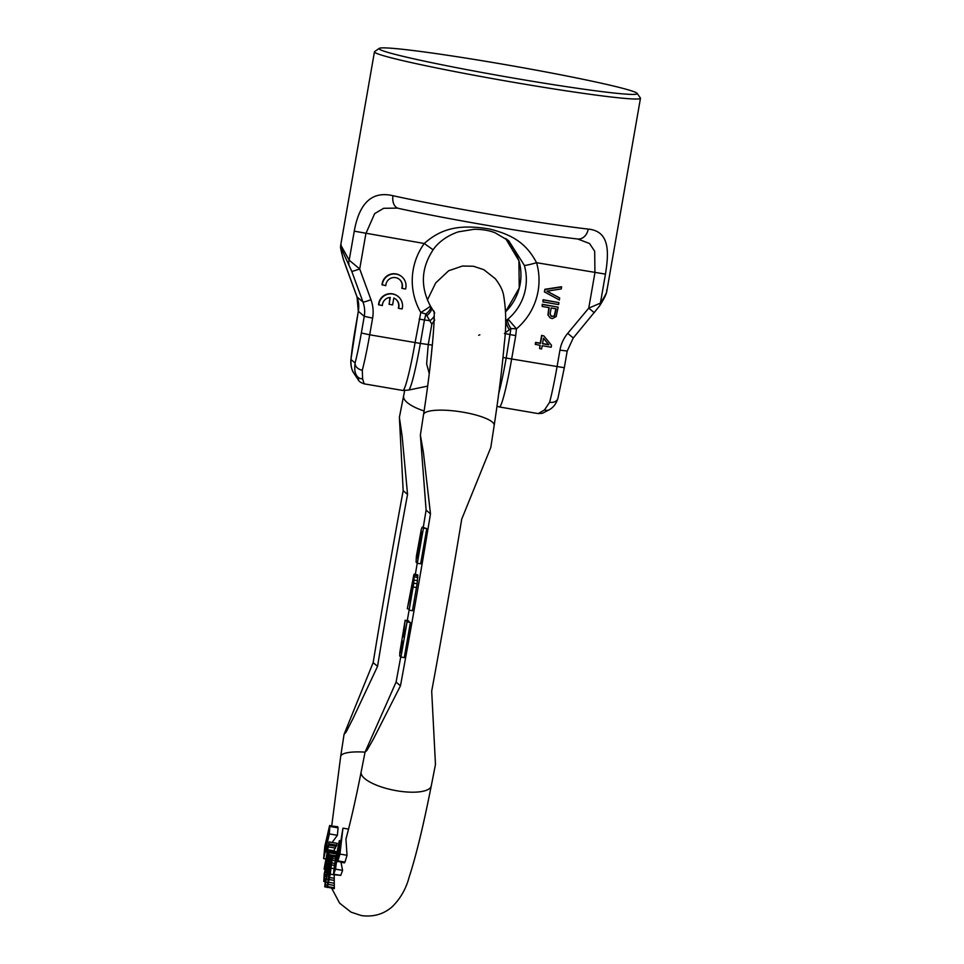 <?xml version="1.0" encoding="UTF-8"?>
<svg xmlns="http://www.w3.org/2000/svg" width="964" height="964" viewBox="0 0 964 964"><rect width="100%" height="100%" fill="white"/><g stroke="black" fill="none" stroke-linecap="round" stroke-linejoin="round"><path stroke-width="1.45" d="M357.029 296.936A7.941 0.615 -20.1 0 0 357.042 296.96L345.775 266.197A7.941 0.615 -20.1 0 0 345.775 266.197L343.208 258.762C339.159 243.82 340.979 247.206 340.738 245.001L349.197 260.196L359.705 268.968A7.941 0.615 159.9 0 1 351.727 271.258L362.982 302.021A27.799 27.691 -49.7 0 1 364.259 316.325L361.343 333.002A43.681 3.35 99.7 0 1 355.089 362.994C354.33 368.995 354.873 373.237 356.74 375.719C360.018 382.166 359.126 381.395 354.041 373.43C351.776 370.598 350.739 365.946 350.944 359.476A43.681 3.35 99.7 0 1 355.415 327.965L358.331 311.288A27.799 27.691 130.3 0 0 357.054 296.984A7.941 0.615 -20.1 0 0 357.054 296.984L343.401 259.34C341.16 251.387 340.533 247.929 341.533 248.977L351.727 271.258M374.635 51.586A135.02 6.109 9.9 0 0 374.454 51.839A135.02 6.109 9.9 0 0 374.767 52.369A135.02 6.109 9.9 0 0 511.523 81.952A135.02 6.109 9.9 0 0 640.47 98.268A135.02 6.109 9.9 0 0 640.385 97.966L637.156 93.388A131.044 5.929 -170.1 0 1 515.005 78.349A131.044 5.929 -170.1 0 1 379.346 49.128A131.044 5.929 9.9 0 1 379.226 48.369L374.635 51.586M348.968 264.064A7.941 6.194 156.6 0 1 349.197 260.196L354.258 231.167C358.15 209.441 367.911 189.739 393.011 195.728A11.917 8.11 102.3 0 0 398.53 208.381L398.24 208.308M393.011 195.728A135.02 6.109 9.9 0 0 588.233 229.095C609.971 231.167 608.959 252.339 605.464 274.113L600.403 303.142C605.669 295.092 607.718 290.803 606.561 290.26M588.233 229.095A11.917 9.351 96.6 0 1 577.701 239L589.522 243.506L594.692 251.255L594.933 272.679L588.751 308.118L600.403 303.142A7.941 6.531 32.4 0 1 599.548 305.974C606.971 294.177 606.416 292.478 606.766 291.429L640.47 98.268M427.594 386.118L408.628 390.071L402.88 390.468A51.622 3.964 -80.3 0 0 415.086 342.557L369.694 334.797L372.61 318.12A35.74 35.596 -49.7 0 0 370.971 299.732L359.705 268.968L365.898 233.529L374.659 213.622L383.66 208.296L397.228 208.116M577.701 239L577.701 239C535.876 234.288 447.417 219.165 398.53 208.381M505.582 320.879L508.004 319.072A51.622 51.417 130.3 0 0 524.332 265.353A11.917 0.88 -16 0 0 536.562 262.702C527.513 245.675 515.511 235.337 489.447 229.01C457.334 223.576 439.789 229.709 424.256 243.506A63.54 63.287 130.3 0 0 420.786 312.481L425.895 314.011L431.812 324.193L434.74 319.94M524.332 265.353L508.872 240.952L506.365 238.976M505.606 311.685L519.235 287.995L518.909 260.738A11.917 0.88 164 0 1 518.909 260.738L514.366 249.941L505.558 238.397L518.945 260.774A51.622 51.417 -49.7 0 1 505.606 311.758M433.089 249.748L433.125 249.784C421.172 267.968 420.232 286.645 430.281 305.805A11.917 5.145 150.5 0 1 430.354 305.937A11.917 11.917 0 0 0 430.281 305.805A11.917 1 149.9 0 0 430.257 305.793L431.137 307.275A11.917 5.025 148.4 0 1 431.221 307.408L431.221 307.408A11.917 5.025 148.4 0 1 426.859 315.662M429.233 373.514L426.63 363.85L428.257 344.57L432.246 345.064L432.535 343.413M478.674 335.255L479.855 334.821M430.908 359.271L432.246 345.064M504.389 333.484L510.932 328.543L506.184 358.066A50.297 3.856 99.7 0 1 498.713 393.577M505.618 319.373L506.546 320.168A11.917 3.88 53.6 0 0 509.353 329.76M605.464 274.113L536.562 262.702A63.54 63.287 130.3 0 1 516.463 328.832L508.004 319.072A11.917 4.049 51.7 0 0 510.932 328.543A11.917 0.651 2.4 0 0 516.463 328.832L515.728 335.617L510.281 334.616A95.303 4.314 -170.1 0 0 505.003 333.604M559.735 298.057L546.913 291.164L561.325 288.935L561.397 286.754L544.877 289.296L544.419 291.899L559.397 300.009L559.469 297.828L547.034 291.152M558.939 302.612L543.057 299.72L542.985 301.901L558.602 304.564L558.939 302.612L543.335 299.949L542.985 301.901M558.144 307.167L542.262 304.275L542.19 306.456L549.167 307.649L548.191 315.192L550.119 317.879L552.384 318.602L556.168 316.566L558.144 307.167L542.527 304.504L542.19 306.456M548.865 307.6L547.926 314.963L550.119 317.879M543.889 335.93L541.623 335.352L540.262 343.172L535.61 342.377L535.273 344.329L540.189 345.353L539.623 348.619L541.611 348.956L542.19 345.702L551.155 347.233L551.492 345.281L543.889 335.93L541.901 335.58L540.539 343.401L535.888 342.606L535.538 344.558M539.888 345.305L539.623 348.619M408.628 390.071A50.297 3.856 -80.3 0 0 420.364 343.401L415.086 342.557L420.786 312.481A11.917 1 149.9 0 0 430.281 305.805M401.855 276.764L401.59 276.535A11.917 11.869 130.3 0 0 382.021 284.79L385.829 285.633A8.339 8.302 -49.7 0 1 399.542 279.488A8.339 8.302 -49.7 0 1 402.06 288.405L405.591 289.007A11.917 11.869 130.3 0 0 389.564 274.885A11.917 11.869 130.3 0 0 382.298 285.019M402.06 288.405L401.783 288.176A8.339 8.302 130.3 0 0 399.409 279.367M398.373 296.695L398.108 296.466A11.917 11.869 130.3 0 0 378.551 304.72L382.347 305.564A8.339 8.302 -49.7 0 1 390.275 297.454L389.082 304.299L392.613 304.901L393.806 298.057A8.339 8.302 -49.7 0 1 398.578 308.335L402.108 308.938A11.917 11.869 130.3 0 0 386.082 294.815A11.917 11.869 130.3 0 0 378.816 304.949M389.962 297.478L389.082 304.299M398.578 308.335L398.313 308.106A8.339 8.302 130.3 0 0 395.927 299.298M555.842 308.793L554.288 315.722L552.456 316.409L550.697 315.843M543.479 338.292L548.564 344.594L542.551 343.57M549.637 402.265A7.941 5.905 14.6 0 0 557.915 398.349C556.312 403.458 553.589 407.169 549.769 409.471L542.395 413.303L538.177 413.592L544.491 409.977L549.637 402.265A51.622 3.964 -80.3 0 0 557.035 366.814L559.939 350.137A35.74 35.596 -49.7 0 1 567.712 333.363L588.751 308.118L594.294 312.722M361.343 333.002L369.694 334.797A51.622 3.964 99.7 0 1 362.295 370.236L362.621 378.888L364.139 383.841L402.88 390.468M544.491 409.977A7.941 6.519 57.1 0 0 549.745 409.483M434.162 316.3A11.917 4.278 148.3 0 1 429.968 320.759A95.303 4.314 -170.1 0 0 424.449 319.952L425.895 314.011A11.917 5.145 150.5 0 0 430.354 305.937L434.716 313.083M362.621 378.888A7.941 6.953 152.8 0 1 356.74 375.719L354.041 373.43A7.941 6.206 -32.4 0 0 354.186 373.683C359.632 381.021 357.536 381.407 364.139 383.841M354.366 373.936A7.941 6.206 -32.4 0 1 354.198 373.695C351.667 369.971 350.559 365.416 350.848 360.03A7.941 5.41 5.6 0 1 350.944 359.476L355.089 362.994A7.941 5.905 -165.4 0 0 362.295 370.236M544.877 289.296L544.696 292.128M561.675 286.983L545.142 289.525M550.082 314.18L551.155 307.986L556.144 308.842L554.565 315.951L551.733 316.469L550.082 314.18M543.491 338.207L548.841 344.823L542.527 343.738L543.491 338.207M379.226 48.369A131.044 5.929 9.9 0 1 507.124 64.95A131.044 5.929 9.9 0 1 636.939 93.159A131.044 5.929 -170.1 0 1 637.156 93.388M400.47 685.814L396.084 682.09L365.055 752.137L366.959 750.354L373.454 738.93L400.47 685.814A683.295 52.418 -80.3 0 0 430.486 513.86L423.437 452.634L420.376 435.162L426.1 510.137A619.262 47.513 -80.3 0 1 423.28 527.236M396.084 682.09A619.262 47.513 -80.3 0 0 400.735 656.87M407.266 620.611A619.262 47.513 -80.3 0 0 409.11 610.14M415.351 574.315A619.262 47.513 -80.3 0 0 417.243 563.205M337.641 861.768L339.943 854.068L342.955 828.148L337.508 861.25L344.365 862.913L344.967 862.081L347.028 855.285L345.943 839.042C350.631 821.726 355.704 799.385 361.151 771.995A35.74 11.52 11.2 0 0 396.819 790.769A35.74 11.52 11.2 0 0 431.269 785.877L435.475 764.452L431.691 691.152A683.295 52.418 -80.3 0 0 461.708 519.198L490.797 447.477L494.183 425.389A35.74 8.411 8.6 0 0 462.901 412.158A35.74 8.411 8.6 0 0 423.509 414.665L420.376 435.162M333.496 874.649L335.508 869.167L339.328 840.668L334.375 865.817L333.496 874.649L340.762 875.396L342.594 870.371L341.003 862.334M327.326 887.531L330.242 874.167L332.423 856.321L329.519 869.697L327.158 887.121L334.303 888.724L334.207 874.77M335.46 857.466L337.496 851.778L329.122 850.417L324.193 874.119L323.771 881.47L327.82 856.068L328.495 853.61L328.772 854.586L328.23 860.611L329.29 850.369M333.737 851.128L337.255 843.355L329.098 841.958L324.097 869.118L329.098 841.958M332.098 842.476L337.388 835.282L338.063 827.835L337.653 826.738L329.567 825.738L324.82 846.247L323.639 858.611L329.351 833.908L329.845 825.413M377.551 666.353A619.262 47.513 -80.3 0 1 407.555 494.399L402.133 436.222L399.385 417.376L403.169 490.676A683.295 52.418 -80.3 0 0 373.152 662.63L344.064 734.351L346.1 732.098L352.86 718.855L377.551 666.353L373.152 662.63M328.953 832.281L328.182 832.149L329.098 828.871L328.748 835.198L326.929 843.078L328.182 832.149M328.82 834.209L327.796 834.041M328.591 835.896L327.519 835.704M328.254 837.33L327.326 837.174M339.183 850.14L340.738 844.741L339.774 853.019L338.051 858.719L339.183 850.14L340.087 850.296M335.327 862.286L336.701 858.297L335.484 867.395L333.978 871.408L335.026 863.527L335.327 862.286L336.147 862.431M330.11 873.709L328.218 883.337L328.29 878.734L331.881 859.647L330.11 873.709M331.122 856.719L330.736 860.105L331.122 856.719L332.182 856.9M327.073 869.793L326.615 875.264L327.664 873.01L325.555 883.12L325.531 878.385L324.735 886.832L329.748 861.912L329.929 855.779L327.073 869.793M327.543 868.07L329.555 858.683L328.206 869.576L327.374 872.36L327.362 869.528L327.543 868.07L328.471 868.227M327.182 845.609L326.422 852.104L327.182 845.609L328.483 845.826M324.494 853.598L326.543 839.909L324.494 853.598M348.534 829.1L342.955 828.148M347.028 855.285L339.943 854.068M344.967 862.081L337.99 860.888M339.918 851.73L338.882 851.549M339.665 853.405L338.593 853.224M339.123 855.297L338.316 855.164M341.172 840.982L339.328 840.668M342.594 870.371L335.508 869.167M340.762 875.396L333.773 874.203M335.978 863.684L335.026 863.527M335.761 865.335L334.725 865.154M335.484 867.371L334.412 867.19M334.882 869.13L334.171 869.01M334.195 874.842L330.242 874.167M333.954 868.66L331.218 868.19M333.954 878.264L329.652 877.529M333.942 880.361L329.278 879.566M334.062 883.205L328.748 882.301M334.219 885.434L328.278 884.422M334.412 887.76L327.724 886.615M336.388 856.996L332.423 856.321M336.255 857.358L332.604 856.731M335.725 859.069L332.508 858.514M335.291 860.888L332.327 860.382M334.797 863.443L331.99 862.961M334.448 865.383L331.712 864.913M331.845 862.081L331.182 861.973M331.291 866.287L330.351 866.118M330.664 870.323L329.652 870.143M329.893 874.963L328.893 874.794M329.182 878.891L328.29 878.734M332.17 856.924L331.315 856.779M336.544 856.538L330.182 855.442M336.448 856.815L330.327 855.779M331.098 856.888L330.351 856.767M330.905 862.117L329.748 861.912M330.254 865.527L329.206 865.347M329.435 870.215L328.399 870.034M328.676 874.854L327.567 874.661M327.977 879.445L326.712 879.228M327.543 882.65L326.049 882.397M327.266 885.145L325.495 884.844M327.17 886.868L324.988 886.494M327.218 887.254L324.735 886.832M326.615 878.566L325.531 878.385M326.555 878.855L325.675 878.71M326.121 880.951L325.374 880.819M328.857 866.19L327.881 866.021M328.182 869.661L327.362 869.528M329.688 860.382L329.037 860.274M329.471 862.274L328.616 862.129M329.182 864.202L328.23 864.045M337.424 852.923L329.399 851.549M337.159 854.104L329.327 852.766M336.279 855.851L329.134 854.634M329.712 856.478L328.929 856.345M328.748 855.056L328.073 854.935M328.688 856.213L327.82 856.068M328.338 858.791L327.326 858.623M328.483 861.744L326.856 861.467M328.146 863.431L326.651 863.178M327.868 864.913L326.603 864.696M327.772 865.479L326.651 865.286M327.35 868.034L326.157 867.829M327.218 868.913L325.507 868.624M326.904 871.203L324.988 870.878M326.76 872.504L324.735 872.155M326.603 874.746L324.398 874.36M324.928 876.204L324.181 876.083M327.097 876.023L325.061 875.674M326.965 876.734L325.121 876.409M325.434 878.963L324.615 878.819M325.121 880.963L324.073 880.783M325.025 881.686L323.771 881.47M336.822 845.187L328.977 843.849M336.364 846.38L328.844 845.091M335.496 848.115L328.591 846.934M333.942 850.778L328.097 849.778M326.543 862.033L325.603 861.864M326.35 863.708L325.603 863.575M325.832 866.118L325.097 865.997M325.097 869.287L324.097 869.118M327.941 849.404L327.049 849.248M327.362 852.272L326.422 852.104M338.063 827.835L329.869 826.437M337.388 835.282L329.351 833.908M325.495 858.936L323.639 858.611M325.82 847.838L324.892 847.681M326.435 842.777L325.76 842.657M326.302 844.705L325.374 844.548M326.157 846.404L325.085 846.223M407.555 494.399L403.169 490.676M430.486 513.86L426.1 510.137M409.134 610.164L412.447 610.73L417.099 583.738L417.774 574.869L413.869 574.664L407.314 608.609L413.677 578.786L409.134 610.164L413.785 583.172L414.255 574.122M417.316 563.265L420.629 563.832L426.775 528.658L422.244 527.055L421.389 528.923L416.364 556.433L416.099 562.229L417.316 563.265L423.449 528.091L422.244 527.055M408.712 621.961L408.483 620.816L405.157 620.25L399.795 652.64L399.735 656.026L400.952 657.05L407.085 621.876L404.037 637.337L403.181 636.614L405.157 620.25M400.952 657.05L404.265 657.617L410.399 622.455L406.784 621.623M417.774 574.869L414.46 574.303M417.894 575.833L414.58 575.267M417.846 577.496L414.52 576.93M417.52 580.665L414.207 580.099M417.099 583.738L413.785 583.172M416.496 587.522L413.182 586.956M413.677 580.726L412.725 580.557M413.436 582.931L412.231 582.726M413.002 585.895L411.664 585.666M408.965 609.103L407.615 608.874M417.798 558.518L416.882 557.746L417.219 552.866L421.461 531.55L422.365 532.321L417.798 558.518M402.289 641.012L403.253 641.831L401.301 653.05L400.313 651.363L402.289 641.012M426.775 528.658L423.449 528.091M417.906 557.915L416.882 557.746M422.365 532.333L421.123 532.128M422.124 533.731L420.714 533.49M421.738 535.912L420.22 535.659M421.22 538.876L419.641 538.599M419.268 550.095L417.689 549.829M418.738 553.131L417.219 552.866M418.328 555.433L416.918 555.192M418.051 557.035L416.81 556.818M404.133 636.77L403.181 636.614M410.399 622.455L407.085 621.876M408.832 621.117L405.519 620.551M403.253 641.843L402.012 641.638M403 643.277L401.651 643.048M402.615 645.494L401.205 645.253M402.229 647.736L400.819 647.495M401.831 650.013L400.47 649.784M401.554 651.58L400.313 651.363M401.41 652.423L400.337 652.242M341.172 244.892A7.941 7.905 130.3 0 0 341.533 248.977M354.258 231.167L424.256 243.506L433.125 249.784C436.415 244.796 444.38 236.554 458.394 231.842L474.216 229.263C482.627 229.312 489.652 230.529 495.291 232.89L508.823 240.916M502.991 357.451A95.303 4.314 -170.1 0 1 506.184 358.066L564.314 367.73L567.206 351.017M419.183 319.108L424.449 319.952L420.364 343.401A95.303 4.314 -170.1 0 1 428.257 344.57L431.812 324.193M431.137 307.275L434.644 312.987M515.728 335.617L511.643 359.066A51.622 3.964 99.7 0 1 499.436 406.977L538.177 413.592M559.939 350.137L567.23 351.053L573.255 337.966M567.712 333.363L573.279 337.99L599.548 305.974M557.915 398.349L564.314 367.73M350.848 360.03L358.307 311.264L364.259 316.325L372.61 318.12M358.307 311.264L357.042 296.96L362.982 302.021A7.941 0.615 159.9 0 0 370.971 299.732M424.064 410.965A35.74 11.52 -168.8 0 1 403.603 395.951L399.385 417.376M361.151 771.995L365.055 752.137A35.74 8.411 -171.4 0 0 340.678 756.439L331.737 825.726M340.738 245.001L374.454 51.839M496.978 406.278L499.436 406.977M494.183 425.389C498.93 394.047 502.268 367.127 504.184 344.63C506.462 326.519 506.208 309.806 503.461 294.49C502.425 289.646 499.689 284.368 495.243 278.668L483.82 269.679L473.42 266.245L462.479 266.028L448.706 270.715L435.716 282.91L427.389 299.997M404.663 390.637L403.603 395.951M434.017 311.083C435.222 317.084 431.462 364.741 423.509 414.665M431.269 785.877C423.365 825.823 416.002 856.177 409.194 876.963C406.169 888.627 400.458 898.605 392.083 906.883C383.539 914.258 373.321 917.162 361.44 915.583L351.053 912.149L339.617 903.16L331.676 888.278M340.678 756.439L344.064 734.351"/></g></svg>
